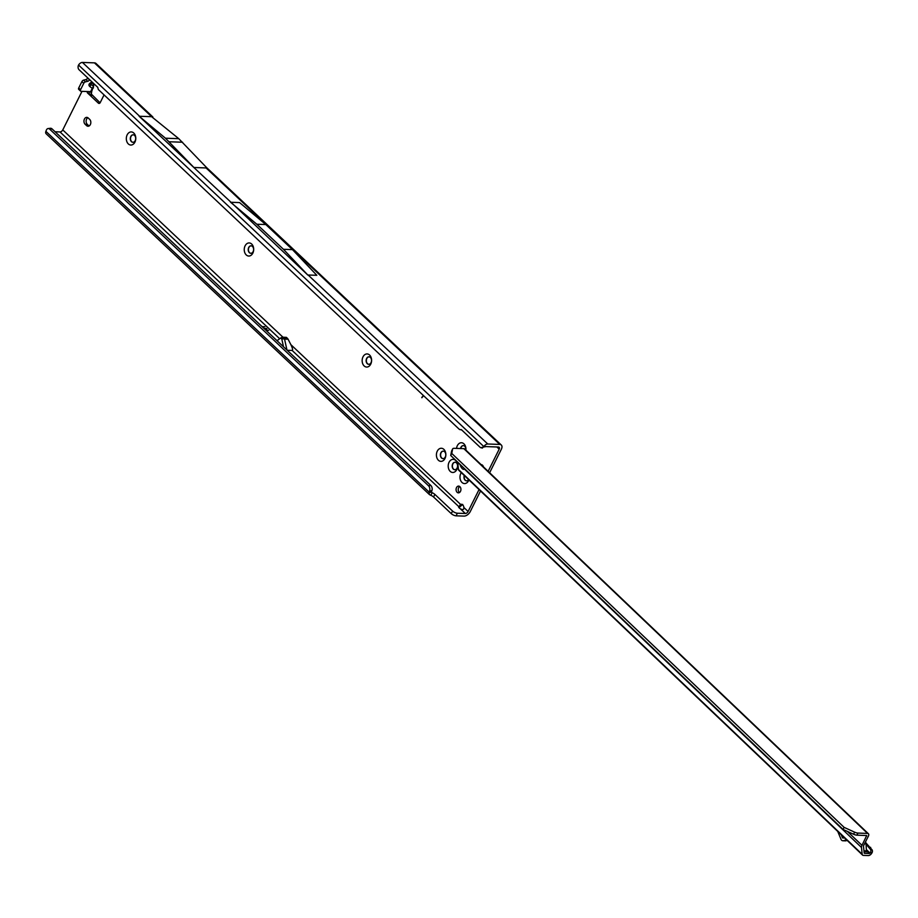 <?xml version="1.0" encoding="UTF-8"?>
<svg xmlns="http://www.w3.org/2000/svg" width="918" height="918" viewBox="0 0 918 918"><rect width="100%" height="100%" fill="white"/><g stroke="black" fill="none" stroke-linecap="round" stroke-linejoin="round"><path stroke-width="1.38" d="M93.143 88.208A3.247 2.926 -119.3 0 0 93.303 85.81L93.211 85.799A3.247 2.628 126 0 1 92.27 88.335L93.418 87.91M93.211 85.799L89.849 84.066L91.112 83.274A3.247 1.687 -110.6 0 0 91.307 83.228L91.307 83.228A3.247 1.687 -110.6 0 0 92.075 82C88.897 83.423 88.139 84.938 89.803 86.544L92.27 88.335L90.618 91.651L91.777 91.215L91.352 93.911L90.618 91.651M89.849 84.066L91.112 83.274L89.849 84.066M127.177 134.843A6.564 4.728 92 0 1 133.776 133.03A6.564 4.728 92 0 1 134.923 142.129A6.564 4.728 92 0 1 128.336 143.942A6.564 4.728 92 0 1 127.177 134.843M135.21 140.638A3.752 2.697 -88 0 0 135.428 136.828A3.752 2.697 -88 0 0 133.133 134.808A3.752 2.697 -88 0 0 130.792 136.472A3.752 2.697 -88 0 0 130.574 140.282A3.752 2.697 -88 0 0 132.869 142.301A3.752 2.697 -88 0 0 135.21 140.638M245.095 245.852A6.564 4.728 92 0 1 251.681 244.039A6.564 4.728 92 0 1 252.84 253.127A6.564 4.728 92 0 1 246.253 254.94A6.564 4.728 92 0 1 245.095 245.852M253.127 251.635A3.752 2.697 -88 0 0 253.345 247.837A3.752 2.697 -88 0 0 251.05 245.817A3.752 2.697 -88 0 0 248.709 247.481A3.752 2.697 -88 0 0 248.491 251.28A3.752 2.697 -88 0 0 250.786 253.299A3.752 2.697 -88 0 0 253.127 251.635M363.012 356.85A6.564 4.728 92 0 1 369.598 355.036A6.564 4.728 92 0 1 370.746 364.136A6.564 4.728 92 0 1 364.159 365.949A6.564 4.728 92 0 1 363.012 356.85M371.044 362.644A3.752 2.697 -88 0 0 371.262 358.835A3.752 2.697 -88 0 0 368.967 356.815A3.752 2.697 -88 0 0 366.615 358.479A3.752 2.697 -88 0 0 366.397 362.289A3.752 2.697 -88 0 0 368.692 364.308A3.752 2.697 -88 0 0 371.044 362.644M456.544 448.386A6.564 4.728 92 0 1 457.348 445.655A6.564 4.728 92 0 1 462.982 443.153A6.564 4.728 92 0 1 465.885 450.13M465.805 450.049A3.752 2.697 -88 0 0 463.292 445.62A3.752 2.697 -88 0 0 460.951 447.284A3.752 2.697 -88 0 0 460.538 448.535M449.063 462.27A6.564 4.728 92 0 1 455.649 460.457A6.564 4.728 92 0 1 456.797 469.557A6.564 4.728 92 0 1 450.21 471.37A6.564 4.728 92 0 1 449.063 462.27M457.084 468.065A3.752 2.697 -88 0 0 457.302 464.256A3.752 2.697 -88 0 0 455.007 462.236A3.752 2.697 -88 0 0 452.666 463.9A3.752 2.697 -88 0 0 452.448 467.71A3.752 2.697 -88 0 0 454.743 469.729A3.752 2.697 -88 0 0 457.084 468.065M468.914 479.919A6.564 4.728 92 0 1 468.593 480.653A6.564 4.728 92 0 1 461.995 482.466A6.564 4.728 92 0 1 460.847 473.367A6.564 4.728 92 0 1 461.272 472.632M437.266 451.174A6.564 4.728 92 0 1 443.853 449.361A6.564 4.728 92 0 1 445 458.461A6.564 4.728 92 0 1 438.414 460.262A6.564 4.728 92 0 1 437.266 451.174M445.299 456.969A3.752 2.697 -88 0 0 445.517 453.159A3.752 2.697 -88 0 0 443.222 451.14A3.752 2.697 -88 0 0 440.869 452.803A3.752 2.697 -88 0 0 440.651 456.602A3.752 2.697 -88 0 0 442.946 458.633A3.752 2.697 -88 0 0 445.299 456.969M84.445 119.03A3.752 2.697 -88 0 0 85.099 124.228L86.579 125.617A3.752 2.697 -88 0 0 87.99 126.248A3.752 2.697 -88 0 0 90.687 123.632A3.752 2.697 -88 0 0 89.677 119.386L88.208 117.997A3.752 2.697 -88 0 0 86.785 117.366A3.752 2.697 -88 0 0 84.445 119.03M87.864 117.722A3.752 2.697 -88 0 0 86.613 119.11A3.752 2.697 -88 0 0 87.267 124.309L88.736 125.697A3.752 2.697 -88 0 0 89.092 125.973M483.407 466.814A3.374 2.433 -88 0 0 481.227 464.657A3.374 2.433 -88 0 0 481.124 464.657M460.492 491.348A3.374 2.433 -88 0 0 460.687 487.928A3.374 2.433 -88 0 0 458.621 486.104A3.374 2.433 -88 0 0 456.51 487.607A3.374 2.433 -88 0 0 456.315 491.027A3.374 2.433 -88 0 0 458.38 492.851A3.374 2.433 -88 0 0 460.492 491.348M459.689 486.494A3.374 2.433 -88 0 0 458.679 487.688A3.374 2.433 -88 0 0 459.482 492.53M133.236 134.82A3.752 2.697 -88 0 0 131.01 136.484A3.752 2.697 -88 0 0 132.972 142.301M251.153 245.817A3.752 2.697 -88 0 0 248.916 247.481A3.752 2.697 -88 0 0 250.889 253.311M369.07 356.827A3.752 2.697 -88 0 0 366.833 358.49A3.752 2.697 -88 0 0 368.806 364.308M443.325 451.14A3.752 2.697 -88 0 0 441.088 452.803A3.752 2.697 -88 0 0 443.061 458.633M455.121 462.247A3.752 2.697 -88 0 0 452.884 463.911A3.752 2.697 -88 0 0 454.846 469.729M463.406 445.62A3.752 2.697 -88 0 0 461.169 447.284A3.752 2.697 -88 0 0 460.756 448.535M266.472 328.472L266.92 328.896A6.242 4.498 92 0 1 266.472 328.472L263.959 328.38M262.1 326.636L264.854 326.728M479.035 489.569L468.1 511.487A2.502 1.469 -46.7 0 1 465.334 513.506L457.371 513.219A3.752 1.388 -153.5 0 1 452.563 511.051L434.868 494.4A3.752 1.388 26.5 0 0 432.114 492.714L431.449 491.819L429.119 492.105L429.555 490.958A3.752 2.479 -97 0 0 428.522 485.783L430.852 485.496A3.752 2.479 -97 0 1 431.885 490.671L431.449 491.819M480.527 490.992L470.268 511.567A5.623 3.293 -46.7 0 1 464.038 516.1L456.074 515.824A3.752 1.388 -153.5 0 1 451.266 513.644L433.571 496.994A3.752 1.388 26.5 0 0 430.817 495.318L432.114 492.714L431.414 491.945L428.924 492.863A3.752 2.203 -46.7 0 1 429.119 492.105L45.9 131.343A3.752 2.203 133.3 0 0 46.118 133.73L429.509 494.641L428.924 492.863M287.231 350.286L292.142 350.458C292.991 350.125 292.567 348.186 290.857 344.64L288.103 339.247L284.557 339.121L286.955 350.045M463.854 507.493A3.752 2.697 -88 0 0 461.306 504.269A3.752 2.697 -88 0 0 460.561 504.395L458.644 507.206A3.752 1.388 26.5 0 0 460.239 508.71C462.775 510.178 463.98 509.765 463.854 507.493L468.1 511.487M488.135 471.324L499.174 449.166A2.502 1.469 -46.7 0 0 499.162 447.284A2.502 1.469 -46.7 0 0 498.485 447.032L485.599 446.573L481.491 447.514M82 91.341L62.768 129.92A2.502 1.469 133.3 0 1 60.003 131.94L279.692 338.742M287.483 338.398L286.37 337.354L282.836 337.227L283.937 338.272A3.5 2.054 133.3 0 0 281.803 339.063A3.5 2.226 -12.4 0 1 284.557 339.121A3.5 2.525 92 0 0 283.937 338.272L287.483 338.398A3.5 2.525 92 0 1 288.103 339.247M87.279 92.707L87.853 91.559L87.279 92.707L98.341 103.114A1.87 1.354 -88 0 0 100.223 102.598L104.055 94.898M423.577 395.692L421.855 397.746L423.301 395.428M87.715 77.892L87.623 78.087A1.87 1.102 -46.7 0 1 85.902 79.556L83.618 80.118A1.87 1.102 133.3 0 0 81.909 81.599L78.718 87.979A1.87 1.102 133.3 0 0 78.741 89.39L80.577 91.123A1.87 1.102 133.3 0 0 81.082 91.318L90.434 91.651M462.454 504.682L458.931 507.608M458.277 506.139L292.142 350.458M265.933 330.25L268.687 330.342M55.091 131.756L60.003 131.94M152.893 117.022L95.965 63.434A5.623 3.293 133.3 0 0 94.439 62.86L151.619 116.689L139.123 116.242L231.003 202.281L239.575 202.591L265.818 224.554L292.452 249.616L283.444 249.294L307.851 275.079L231.003 202.281M94.439 62.86L82.436 62.435A3.752 2.203 133.3 0 0 79.086 64.271L78.546 65.04A3.752 2.869 -77.4 0 0 79.086 69.768L97.71 87.302L98.352 89.528L459.47 429.475L461.375 429.647L479.999 447.181A3.752 2.869 -77.4 0 0 481.089 447.766A3.752 2.869 -77.4 0 0 483.843 446.573L485.048 446.848M92.19 95.357L89.666 94.944L91.444 94.198L100.096 102.805M489.627 472.747L501.343 449.246A5.623 3.293 -46.7 0 0 501.297 445.012A5.623 3.293 -46.7 0 0 499.782 444.427L487.768 444.002A3.752 2.203 -46.7 0 0 484.417 445.838L485.461 446.584M464.416 475.639A3.752 2.697 -88 0 0 466.642 480.825M464.256 475.478A3.752 2.697 -88 0 0 466.539 480.825A3.752 2.697 -88 0 0 468.605 479.632M462.729 504.464L460.561 504.395L290.857 344.64M194.019 167.478L206.229 167.96M151.619 116.689L178.769 138.675L206.975 167.983M459.47 429.475L461.674 429.934M78.546 65.04L483.843 446.573L484.417 445.838M308.173 275.056L487.768 444.002M265.818 224.554L256.822 224.233L283.444 249.294M256.822 224.233L230.521 202.224M292.452 249.616L316.825 275.308L308.253 275.01M430.817 495.318L429.509 494.641M48.092 128.554L50.41 128.279A3.752 2.479 83 0 1 52.051 128.899L49.721 129.186A3.752 2.479 -97 0 0 48.092 128.554A3.752 2.479 -97 0 0 46.336 130.195L45.9 131.343M52.051 128.899L430.852 485.496M49.721 129.186L428.522 485.783M178.769 138.675L165.435 138.205L193.95 167.524M165.435 138.205L139.134 116.207M182.544 142.233L169.21 141.762M277.029 340.693L280.69 338.019A3.5 2.054 -46.7 0 1 282.836 337.227M89.562 79.625L89.459 79.82A1.87 1.102 -46.7 0 1 87.749 81.289L85.466 81.863A1.87 1.102 133.3 0 0 83.745 83.331L80.566 89.712A1.87 1.102 133.3 0 0 80.577 91.123M89.448 94.485L89.023 91.593M92.913 82.792L90.744 84.008A3.247 2.628 126 0 1 89.803 86.544M92.947 82.815L93.361 85.328A3.247 0.608 -9.3 0 1 93.716 85.535L93.326 83.171M421.752 397.483L423.405 395.52M460.17 464.508L460.205 465.036A3.431 1.251 -120.1 0 0 462.351 468.696A3.431 1.251 -120.1 0 0 463.831 469.327A3.431 1.251 -120.1 0 0 464.129 468.777L464.152 468.306M864.435 853.327L869.38 853.499L870.39 852.501A2.502 1.916 -77.5 0 0 870.528 849.494L866.041 844.124M457.761 462.213A4.372 2.559 -46.4 0 0 457.761 462.706L458.449 469.488L862.174 854.268A3.121 1.825 133.6 0 0 862.541 855.071A3.121 1.825 133.6 0 0 863.39 855.392L868.336 855.565A3.121 1.825 133.6 0 0 871.607 853.419L871.962 852.856A2.502 1.916 -77.5 0 0 872.1 849.85L865.881 842.839M457.761 462.706L460.526 464.852M864.194 853.097L863.505 846.316A1.87 1.09 133.6 0 1 863.712 845.386L868.417 836.08A3.121 1.825 -46.4 0 0 868.405 833.751A3.121 1.825 -46.4 0 0 867.556 833.418L857.94 833.074L856.896 835.15L866.684 835.552L861.991 845.329A4.372 2.559 133.6 0 0 861.486 847.475L862.174 854.268M862.541 855.071L458.816 470.291A3.121 1.825 -46.4 0 1 458.816 470.291A3.121 1.825 -46.4 0 1 458.449 469.488M868.405 833.751L464.68 448.971A3.121 1.825 133.6 0 0 463.831 448.65L454.215 448.305A5.003 1.87 26.8 0 0 452.689 448.856A5.003 1.87 26.8 0 0 452.62 449.04L451.759 453.435L844.112 827.37L843.068 829.436L853.591 834.244A5.003 1.87 26.8 0 0 856.896 835.15M870.7 847.417L869.128 847.073M451.759 453.435L450.715 455.5L843.068 829.436M451.759 450.761A5.003 1.87 26.8 0 0 451.645 450.922A5.003 1.87 26.8 0 0 451.576 451.105L450.715 455.5M844.112 827.37L854.635 832.167A5.003 1.87 26.8 0 0 857.94 833.074M841.221 834.749L842.552 837.95L844.48 837.859M837.744 831.433L840.98 839.236A3.121 2.249 -88 0 0 842.827 840.75A3.121 2.249 -88 0 0 843.321 840.704L846.557 839.832M844.95 840.762A3.121 2.249 -88 0 0 845.432 840.854A3.121 2.249 -88 0 0 845.914 840.796L847.199 840.452M865.536 841.795A4.372 3.156 92 0 1 866.018 843.78L866.431 850.906A1.251 0.895 -88 0 0 866.81 851.812L864.056 851.72M87.267 124.309L85.099 124.228M264.407 328.805L266.92 328.896M432.114 492.714L431.437 492.071M496.845 446.963L499.174 449.166M282.996 337.239L62.768 129.92M460.239 508.71L465.334 513.506M82.436 62.435L139.616 116.265M88.736 125.697L86.579 125.617M99.775 103.16L98.341 103.114M206.034 167.902L499.782 444.427M433.571 496.994L434.868 494.4M451.266 513.644L452.563 511.051M456.074 515.824L457.371 513.219M429.555 490.958L431.885 490.671M283.501 346.774L281.803 339.063L280.69 338.019M80.566 89.712L78.718 87.979M83.745 83.331L81.909 81.599M85.466 81.863L83.618 80.118M87.749 81.289L85.902 79.556M89.459 79.82L87.623 78.087M91.479 83.136L90.526 83.584M866.42 850.676L869.38 853.499M870.034 853.074L866.351 849.563M463.831 448.65L867.556 833.418M464.129 468.777L861.486 847.475M847.371 831.41L861.991 845.329M866.11 835.472L866.684 836.023M870.528 849.494L872.1 849.85M870.39 852.501L871.962 852.856M452.62 449.04L451.576 451.105M854.635 832.167L853.591 834.244M842.552 837.95L843.929 838.008M843.321 840.704L845.914 840.796M866.431 850.906L863.964 850.825M866.018 843.78L864.549 843.734M93.716 85.535L91.754 91.249M206.584 167.569L501.297 445.012M481.089 447.766L482.443 448.064M452.689 448.856L451.645 450.922M842.827 840.75L845.432 840.854"/></g></svg>
